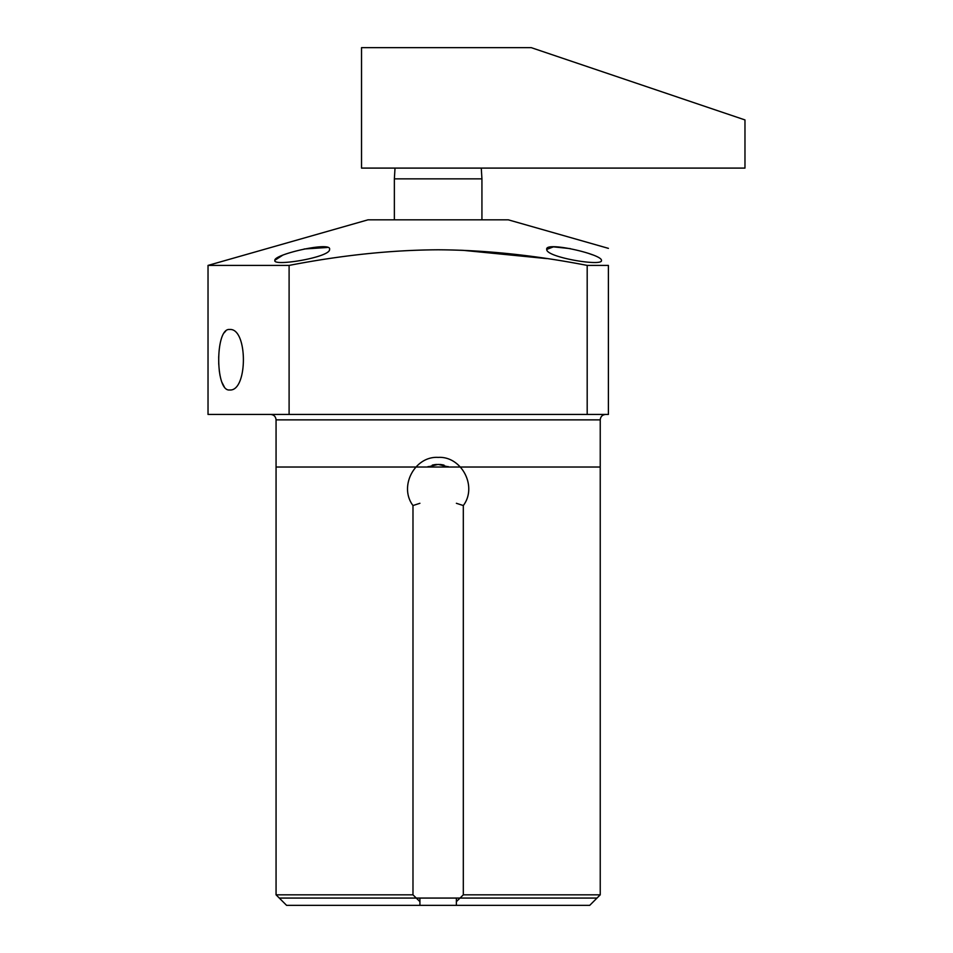 <?xml version="1.0" encoding="UTF-8"?>
<svg xmlns="http://www.w3.org/2000/svg" width="953" height="953" viewBox="0 0 953 953"><rect width="100%" height="100%" fill="white"/><g stroke="black" fill="none" stroke-linecap="round" stroke-linejoin="round"><path stroke-width="1.43" d="M463.313 894.831L600.235 894.831L589.716 905.35L456.38 905.35L456.38 901.645L463.313 894.831L463.313 505.543C477.81 486.304 461.371 455.927 438.142 457.392C414.877 455.939 398.497 486.352 412.983 505.543L412.983 894.831L419.916 901.645L419.916 905.35L286.579 905.35L276.06 894.831L412.983 894.831M419.916 905.35L456.38 905.35M456.38 503.291L463.313 505.543M456.38 898.071L456.38 901.645M428.362 466.517A23.67 23.67 0 0 0 427.301 467.03L438.142 464.397L448.994 467.03A23.67 23.67 0 0 0 447.922 466.517M444.05 465.147A23.67 23.67 0 0 0 439.607 464.445M436.7 464.445A23.67 23.67 0 0 0 432.245 465.147M419.916 503.291L412.983 505.543M289.104 414.436L208.028 414.436L208.028 265.411L289.104 265.411L289.104 414.436L608.395 414.436L608.395 265.411L587.191 265.411L587.191 414.436M460.68 250.21L461.335 250.234M462.539 250.282L546.736 258.597M229.59 389.968L229.59 389.968C215.092 391.826 215.104 327.665 229.59 329.5L229.59 329.5C247.994 327.618 247.994 391.85 229.59 389.968M225.73 331.06L224.146 332.835M218.69 356.636L218.737 364.249M219.273 370.741L220.024 375.518M221.87 382.213L224.253 386.787M587.191 265.411C534.716 255.225 485.029 250.02 438.142 249.793C391.218 250.031 341.543 255.237 289.104 265.411M608.395 248.352L508.283 219.821L368.013 219.821L208.028 265.411M274.857 260.383C273.618 254.38 332.109 240.966 329.559 249.412C330.751 257.262 272.534 266.9 274.857 260.383M327.391 247.482L304.174 248.995M282.588 255.273L274.869 260.264M608.395 265.411C608.395 242.705 608.395 242.705 608.395 265.411M546.736 249.412C544.497 241.014 602.308 254.284 601.438 260.383C603.452 266.864 545.771 257.322 546.736 249.412L553.431 246.851L570.299 248.626M592.504 254.808L588.275 253.295M481.277 168.097L481.932 178.854L394.363 178.854L394.363 219.821M419.916 898.071L419.916 901.645M415.853 467.03L460.442 467.03M596.995 898.071L279.3 898.071M276.06 467.03L600.235 467.03M361.532 47.65L361.532 168.097L744.972 168.097L744.972 119.923L531.25 47.65L361.532 47.65M705.828 106.688L710.259 108.189M714.25 109.535L717.633 110.679M720.242 111.561L722.04 112.168M701.134 105.104L696.452 103.508L701.134 105.104M692.009 102.007L688.018 100.661L692.009 102.007M684.647 99.517L682.026 98.635L684.647 99.517M680.239 98.028L679.37 97.742L680.239 98.028M600.235 894.831L600.235 419.868L276.06 419.868L276.06 894.831M276.06 419.868C275.739 416.568 273.928 414.758 270.616 414.436M481.932 178.854L481.932 219.821M395.019 168.097L394.363 178.854M600.235 419.868C600.557 416.568 602.367 414.758 605.667 414.436"/></g></svg>
